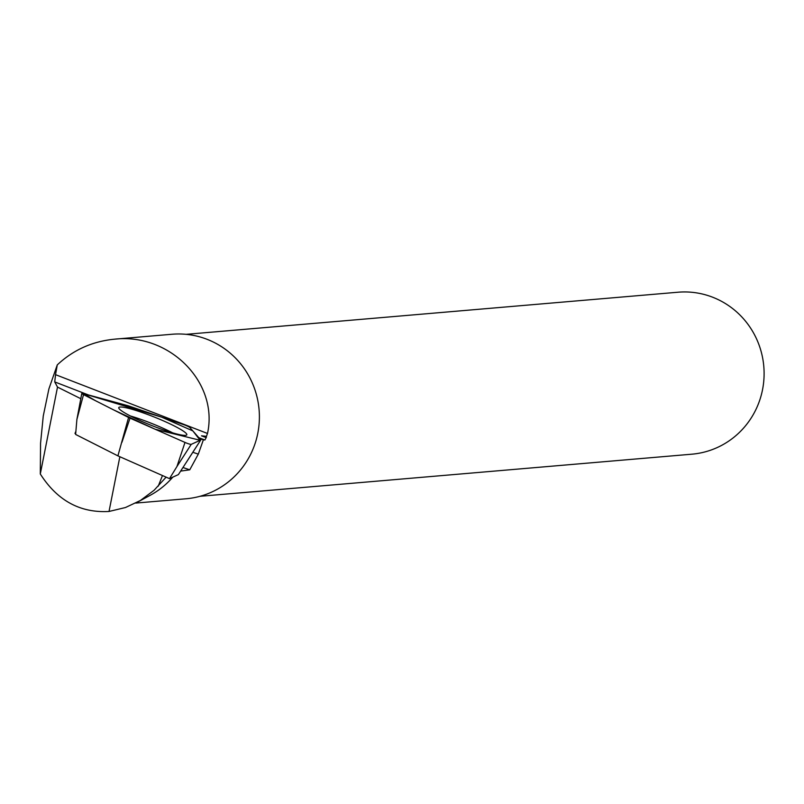 <?xml version="1.0" encoding="UTF-8"?>
<svg xmlns="http://www.w3.org/2000/svg" width="804" height="804" viewBox="0 0 804 804"><rect width="100%" height="100%" fill="white"/><g stroke="black" fill="none" stroke-linecap="round" stroke-linejoin="round"><path stroke-width="1.21" d="M200.688 439.808L189.925 427.587A5.085 0.613 21.8 0 0 183.603 424.612L129.072 406.08A5.085 0.613 21.8 0 0 127.655 405.638L83.445 393.588A5.085 0.613 21.8 0 0 81.797 393.427A5.085 0.613 21.8 0 0 83.526 394.633L128.58 417.477A5.085 0.613 21.8 0 0 130.017 418.15L184.99 442.421A5.085 0.613 21.8 0 0 191.231 444.351L200.709 440.039A5.085 0.613 21.8 0 0 200.759 439.999A5.085 0.613 21.8 0 0 200.688 439.808M170.147 432.1A36.632 4.422 21.8 0 0 186.789 434.813A36.632 4.422 21.8 0 0 170.478 424.08A36.632 4.422 21.8 0 0 135.424 410.291A36.632 4.422 21.8 0 0 118.751 407.658A36.632 4.422 21.8 0 0 135.343 418.432A36.632 4.422 21.8 0 0 170.147 432.1M200.709 440.039L178.387 474.601L169.493 478.641L117.907 455.868L75.626 434.441L76.893 419.447L81.797 393.427M117.907 455.868L128.58 417.477M169.493 478.641L176.93 466.551L184.99 442.421M80.802 398.704L57.506 387.096L40.3 473.988C57.295 500.601 80.199 513.103 109.022 511.465L125.474 507.525L140.419 500.48L154.097 490.259L166.116 477.154M40.3 473.988L40.552 443.295L43.265 415.98L48.913 388.855L57.265 364.905C73.244 349.921 92.359 341.348 114.62 339.167C169.744 332.936 218.708 382.644 207.502 433.467L206.437 436.321L201.502 435.828L206.286 437.456L206.437 436.321M172.79 477.144A82.561 80.41 85.1 0 1 150.167 495.324L137.162 502.339M114.62 339.167L171.925 334.263A82.561 80.41 85.1 0 1 259.089 409.668A82.561 80.41 85.1 0 1 186.015 498.781L135.745 503.083M206.286 437.456L204.879 440.009L199.965 438.984M192.829 452.28L198.297 454.139L203.261 440.15M198.297 454.139L189.754 469.817L180.659 471.094M204.879 440.009L198.789 437.657M88.4 394.945L54.732 381.91L57.506 387.096M207.502 433.467L55.536 374.664L54.732 381.91M205.955 437.507L201.502 435.828M57.265 364.905L55.536 374.664M75.697 433.617L74.983 433.426L75.888 431.296M74.983 433.426L75.687 433.778M182.98 467.506L189.754 469.817M186.106 334.333L677.993 292.224A81.274 79.164 85.1 0 1 763.8 366.453A81.274 79.164 85.1 0 1 691.862 454.19L199.965 496.299M162.468 475.536L158.197 486.239M119.856 456.732L109.022 511.465M83.475 393.598L95.475 400.693L113.806 409.98L155.162 429.256L200.166 440.29L192.839 430.904L161.745 417.186L83.475 393.598M83.526 394.633L76.893 419.447M130.017 418.15L121.947 442.28M191.231 444.351L176.93 466.551M130.328 415.959A36.15 4.362 -158.2 0 1 133.122 416.794A36.15 4.362 -158.2 0 1 172.679 432.864M186.397 462.24L200.759 439.999"/></g></svg>

